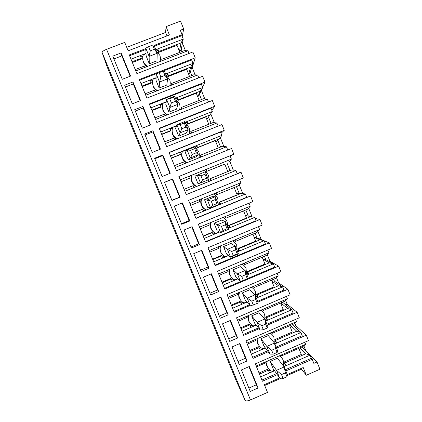 <?xml version="1.0" encoding="UTF-8"?>
<svg xmlns="http://www.w3.org/2000/svg" width="422" height="422" viewBox="0 0 422 422"><rect width="100%" height="100%" fill="white"/><g stroke="black" fill="none" stroke-linecap="round" stroke-linejoin="round"><path stroke-width="0.63" d="M126.727 47.317L165.593 32.447L166.057 26.623L169.422 34.989L128.146 50.804L124.722 42.406L106.571 49.332C103.801 50.466 102.303 51.484 102.082 52.386L107.209 67.035L236.056 380.38L245.145 400.394C246.037 401.18 247.809 401.032 250.473 399.961L267.511 392.423L264.357 384.685L279.622 377.948M277.312 374.673L262.41 381.24L255.321 363.869L308.466 340.623L306.272 335.152L295.759 325.647L294.762 323.162M285.784 370.943L312.211 359.301L313.847 363.384L317.017 361.986L319.918 369.234L306.33 375.248L300.939 368.543M270.18 361.432L276.505 370.321L279.596 377.943L273.118 368.675L270.18 361.432L277.46 358.246L284.17 366.95L287.255 374.567L303.223 367.536L306.33 375.248M166.057 26.623L180.521 21.1L183.67 28.96L180.305 30.252L182.077 34.667L154.062 45.423M145.801 48.593L129.269 54.939L136.902 73.639L192.886 51.969L195.228 57.825L139.302 79.526L146.888 98.115L202.629 76.308L204.96 82.132L149.277 103.97L156.82 122.459L212.319 100.51L214.64 106.297L159.194 128.277L166.695 146.656L221.956 124.574L224.261 130.329L169.053 152.442L176.512 170.72L231.536 148.502L233.83 154.225L178.859 176.47L186.271 194.642L241.062 172.297L237.106 173.368M250.003 305.502L234.257 312.248L227.052 294.588L280.867 271.699L278.636 266.134L224.768 288.991L217.52 271.23L271.562 248.468L269.326 242.872L215.225 265.607L207.935 247.74L262.21 225.105L259.957 219.477L205.63 242.086L198.298 224.119L252.804 201.61L250.536 195.956L195.977 218.432L188.608 200.366L243.341 177.984L241.062 172.297M257.932 302.11L287.899 289.27L278.594 282.867L276.452 277.534M259.087 328.717L243.694 335.374L236.526 317.808L290.114 294.804L287.899 289.27M267.268 325.183L297.114 312.275L287.197 304.309L285.631 300.411M268.202 351.769L253.079 358.373L245.952 340.907L299.314 317.777L297.114 312.275M276.552 348.124L306.272 335.152M232.01 346.947L239.918 343.519L247.06 360.995L239.179 364.439L232.01 346.947M222.526 323.822L230.47 320.414L237.655 337.985L229.737 341.409L222.526 323.822M212.994 300.564L220.964 297.172L228.191 314.849L220.242 318.251L212.994 300.564M203.404 277.175L211.411 273.804L218.675 291.576L210.694 294.962L203.404 277.175M193.756 253.654L201.8 250.299L209.106 268.176L201.094 271.541L193.756 253.654M184.061 230.001L192.137 226.667L199.485 244.639L191.435 247.988L184.061 230.001M174.307 206.21L182.415 202.892L189.81 220.975L181.724 224.304L174.307 206.21M164.496 182.283L172.64 178.986L180.078 197.169L171.954 200.482L164.496 182.283M154.626 158.224L162.813 154.943L170.288 173.231L162.132 176.523L154.626 158.224M144.704 134.022L152.922 130.762L160.444 149.156L152.252 152.426L144.704 134.022M134.724 109.678L142.979 106.444L150.543 124.938L142.314 128.193L134.724 109.678M132.977 81.979L124.685 85.197L132.323 103.817L140.584 100.584L132.977 81.979L133.315 83.946L125.429 87.011M122.269 79.299L130.567 76.087L121.098 52.935L112.769 56.126L122.269 79.299M241.437 369.946L249.312 366.502L258.095 387.982L250.251 391.442L241.437 369.946M248.874 388.087L256.344 384.795L248.927 366.665M256.344 384.795L258.095 387.982M239.532 343.687L245.488 358.246L237.982 361.517M245.488 358.246L247.06 360.995M230.08 320.578L236.23 335.617L228.698 338.871M236.23 335.617L237.655 337.985M220.579 297.336L226.925 312.855L219.361 316.094M226.925 312.855L228.191 314.849M211.021 273.968L217.567 289.972L209.971 293.195M217.567 289.972L218.675 291.576M201.41 250.462L208.157 266.962L200.529 270.164M208.157 266.962L209.106 268.176M191.746 226.825L198.693 243.821L191.034 247.007M198.693 243.821L199.485 244.639M182.024 203.056L189.177 220.553L181.486 223.723M189.177 220.553L189.81 220.975M164.548 182.42L172.64 178.986M172.303 179.281L179.608 197.153L171.881 200.302M179.608 197.153L180.078 197.169M154.853 158.767L162.639 155.649L162.813 154.943M162.639 155.649L169.892 173.389M145.099 134.982L152.917 131.886L152.922 130.762M152.917 131.886L160.043 149.314M135.293 111.065L143.142 107.985L142.979 106.444M143.142 107.985L150.142 125.097M140.183 100.742L133.315 83.946M130.166 76.245L121.842 55.894L113.919 58.938M121.098 52.935L121.758 55.926M305.623 350.756L317.017 361.986M305.802 350.677L303.84 345.787M278.636 266.134L269.948 261.313L267.226 254.529M269.326 242.872L264.14 240.798M261.213 239.543L257.942 231.398M259.957 219.477L255.178 218.443M252.113 216.866L248.611 208.136M250.536 195.956L246.163 195.966M242.755 193.54L239.227 184.746M233.334 170.066L229.79 161.225M230.185 156.108L233.83 154.225M223.866 146.46L220.3 137.572M221.038 133.294L224.261 130.329M214.339 122.723L210.752 113.782M211.839 110.353L214.64 106.297M204.765 98.848L201.357 90.366M202.592 87.291L204.96 82.132M195.228 57.825L192.221 67.589L195.133 74.842M182.446 43.239L185.443 50.698M183.67 28.96L182.257 36.572M258.285 344.22L258.011 344.162M264.684 385.486L281.221 378.186M287.124 375.58L301.261 369.345M312.211 359.301L311.262 358.336L309.996 355.176L283.927 366.639M301.894 346.989L309.996 355.176L305.786 353.757L284.597 363.062L286 365.726L284.576 363.917L283.589 364.35M256.18 365.979L305.644 344.32L304.805 342.226M311.262 358.336L285.309 369.762M276.568 373.612L261.925 380.058M274.569 370.753L260.632 376.883M269.6 372.937L268.271 370.231L259.493 374.092M259.05 373.016L267.622 369.25L268.271 370.231M265.981 361.686L266.562 365.484L267.849 367.625M270.101 370.279L268.614 370.933M284.576 363.917L283.853 362.123L301.292 354.469L298.829 348.335M281.316 357.392L279.797 355.635M281.601 354.849L281.674 355.846L302.896 346.552L305.644 344.32M281.057 355.087L281.674 355.846M300.01 347.818L305.786 353.757M283.853 362.123L284.597 363.062M267.295 361.111C266.693 363.078 266.762 365.004 267.501 366.876L267.501 366.876C268.392 368.965 269.869 370.447 271.947 371.323L274.258 370.305M279.248 355.878C281.015 356.806 282.292 358.194 283.067 360.05L283.104 360.151C283.795 361.986 283.853 363.864 283.273 365.784M285.404 372.863L284.17 366.95L276.505 370.321L281.506 374.583L283.078 378.46L286.976 376.74L285.404 372.863L281.506 374.583M279.596 377.943L283.078 378.46M287.255 374.567L286.976 376.74M256.539 366.855L265.332 363.004L265.169 362.039M292.314 324.623L300.918 332.531L302.194 335.706L276.13 347.079M267.511 350.84L252.651 357.323M294.176 326.333L295.759 325.647M256.845 338.84L257.399 342.959L258.776 345.212M261.07 347.739L259.477 348.435M249.861 350.492L258.464 346.747L259.066 347.607L250.251 351.442M246.87 343.165L272.401 332.093L272.522 333.216L293.828 323.969L296.545 321.617L295.643 319.37M289.745 325.742L292.277 332.035L274.764 339.657L275.492 341.461L274.39 341.941M271.984 334.551L270.46 332.932M271.81 332.346L272.522 333.216M290.531 325.399L296.735 331.212L275.455 340.47L276.821 343.028L274.838 343.893M274.764 339.657L275.455 340.47M296.735 331.212L300.918 332.531L276.821 343.028L275.492 341.461M272.401 332.093L296.545 321.617M247.281 344.167L256.112 340.338L255.901 339.251M265.401 348.008L251.348 354.132M260.358 350.207L259.066 347.607M258.085 338.302C257.452 340.301 257.515 342.258 258.264 344.173L258.264 344.173C259.161 346.272 260.648 347.765 262.732 348.656L265.116 347.617M269.985 333.137C271.8 334.071 273.103 335.485 273.894 337.378L274.226 342.722M277.143 352.444L277.602 350.714L274.5 343.054L268.265 335.543L260.954 338.718L263.914 346.003L269.911 354.074L273.229 354.158L277.143 352.444L275.561 348.546L271.647 350.255L273.229 354.158M275.561 348.546L274.5 343.054L266.799 346.409L271.647 350.255M260.954 338.718L266.799 346.409L269.911 354.074M282.835 302.068L283.072 302.648L291.792 309.764L293.068 312.96L266.899 324.27M258.449 327.926L243.32 334.461M285.831 304.9L287.197 304.309M247.672 315.856L248.189 320.319L249.703 322.73M252.003 325.072L250.293 325.81M240.624 327.847L249.26 324.122L249.813 324.85L240.957 328.669M237.512 320.224L263.149 309.21L263.317 310.455L284.713 301.261L287.393 298.792L286.427 296.386M280.614 303.022L283.215 309.484L265.628 317.064L266.361 318.879L265.132 319.407M262.521 311.52L261.049 310.107M262.553 309.463L263.317 310.455M280.867 302.912L287.635 308.54L266.271 317.75L267.595 320.208L265.602 321.068M265.628 317.064L266.271 317.75M283.072 302.648L281.891 302.474M287.635 308.54L291.792 309.764L267.595 320.208L266.361 318.879M263.149 309.21L287.393 298.792M237.971 321.353L246.838 317.544L246.58 316.331M256.201 325.125L242.012 331.254M251.058 327.345L249.813 324.85M248.822 315.366C248.162 317.391 248.215 319.385 248.98 321.342L248.98 321.342C249.882 323.452 251.375 324.961 253.469 325.858L255.938 324.798M260.669 310.27C262.531 311.214 263.866 312.649 264.678 314.585L265.063 319.728M267.247 328.005L267.891 326.723L264.773 319.016L259.024 312.718L251.681 315.878L254.651 323.199L260.168 330.067L263.317 329.709L267.247 328.005L265.66 324.08L261.724 325.784L263.317 329.709M265.66 324.08L264.773 319.016L257.04 322.35L261.724 325.784M251.681 315.878L257.04 322.35L260.168 330.067M273.662 279.227L274.448 281.173L282.608 286.87L283.901 290.083L257.62 301.334M249.418 304.848L233.941 311.473M277.528 283.326L278.594 282.867M238.462 292.747L238.926 297.542L240.656 300.195M242.887 302.279L241.057 303.065M231.33 305.074L240.007 301.371L240.503 301.967L231.615 305.771M228.102 297.157L253.844 286.2L254.065 287.572L275.545 278.425L278.188 275.835L277.159 273.277M271.43 280.176L274.1 286.807L256.439 294.35L257.177 296.17L255.811 296.756M252.883 288.273L251.581 287.16M253.247 286.454L254.065 287.572M271.742 280.947L278.488 285.747L257.03 294.909L258.317 297.257L256.318 298.111M256.439 294.35L257.03 294.909M274.448 281.173L271.662 280.741M278.488 285.747L282.608 286.87L258.317 297.257L257.177 296.17M253.844 286.2L278.188 275.835M228.613 298.412L237.517 294.619L237.201 293.279M246.975 302.105L232.622 308.245M241.711 304.362L240.503 301.967M239.511 292.298C238.82 294.356 238.863 296.386 239.643 298.386L239.643 298.386C240.551 300.506 242.054 302.025 244.153 302.938L246.733 301.836M251.301 287.276C253.211 288.226 254.577 289.687 255.405 291.66L255.795 296.83M257.299 303.418L258.127 302.59L254.988 294.841L249.724 289.766L242.349 292.91L245.34 300.274L250.373 305.913L257.299 303.418L255.7 299.472L251.744 301.166L253.348 305.111M255.7 299.472L254.988 294.841L247.223 298.154L251.744 301.166M242.349 292.91L247.223 298.154L250.373 305.913M264.441 256.26L265.776 259.588L273.382 263.845L274.675 267.079L248.284 278.272M240.477 281.585L224.509 288.358M269.326 261.577L269.948 261.313M229.215 269.5L229.615 274.648L231.699 277.65M233.735 279.359L231.773 280.187M221.988 282.176L230.702 278.488L231.145 278.963L222.22 282.74M218.633 273.957L244.486 263.059L244.76 264.562L266.329 255.463L268.93 252.752L267.843 250.035M262.199 257.204L264.932 264.008L247.202 271.51L247.941 273.34L246.532 273.936M242.988 264.784L242.043 264.088M243.884 263.312L244.76 264.562M263.017 259.245L269.283 262.822L247.74 271.937L248.98 274.184L246.975 275.033M247.202 271.51L247.74 271.937M265.776 259.588L262.964 259.108M269.283 262.822L273.382 263.845L248.98 274.184L247.941 273.34M244.486 263.059L268.93 252.752M219.203 275.344L228.144 271.573L227.774 270.106M237.755 278.937L223.185 285.108M232.306 281.247L231.145 278.963M230.148 269.104C229.426 271.193 229.457 273.261 230.254 275.297L230.254 275.297C231.166 277.433 232.675 278.963 234.79 279.886L237.533 278.726M241.88 264.156C243.837 265.111 245.235 266.598 246.084 268.614L246.48 273.804M245.678 274.717L245.15 270.518L237.349 273.82L240.514 281.622L248.305 278.314L245.15 270.518L240.376 266.688L232.97 269.811L235.977 277.217L240.514 281.622L247.287 278.689L245.678 274.717L241.706 276.399L243.315 280.372M232.97 269.811L237.349 273.82L241.706 276.399M248.305 278.314L247.287 278.689M255.162 233.166L257.061 237.887L264.098 240.698L265.401 243.948L215.025 265.111M219.931 246.116L220.252 251.623L222.943 255.146M224.541 256.302L222.436 257.188M212.593 259.15L221.339 255.484L221.735 255.827L212.772 259.583M209.117 250.631L235.075 239.791L235.402 241.421L257.061 232.369L259.625 229.542L258.475 226.667M252.915 234.105L255.716 241.078L237.913 248.542L238.657 250.383L237.243 250.979M234.474 240.044L235.402 241.421M254.25 237.428L260.036 239.775L238.404 248.843L239.601 250.974L237.581 251.823M237.913 248.542L238.404 248.843M257.061 237.887L254.223 237.359M260.036 239.775L264.098 240.698L239.601 250.974L238.657 250.383M235.075 239.791L259.625 229.542M209.734 252.145L218.712 248.394L218.295 246.796M228.571 255.6L213.69 261.846M222.853 258L221.735 255.827M220.738 245.778C219.978 247.899 220.004 249.998 220.817 252.082L220.817 252.082C221.729 254.229 223.249 255.774 225.369 256.708L228.376 255.447M232.406 240.904C234.41 241.869 235.84 243.378 236.705 245.43L237.106 250.647M235.597 249.813L235.249 246.058L227.411 249.333L230.597 257.188L238.425 253.902L235.249 246.058L230.976 243.478L223.539 246.585L226.567 254.033L230.597 257.188L233.229 255.479L237.211 253.807L235.597 249.813L231.609 251.486L233.229 255.479M223.539 246.585L227.411 249.333L231.609 251.486M238.425 253.902L237.211 253.807M245.836 209.945L248.3 216.075L254.767 217.42L256.075 220.685L205.488 241.732M210.61 222.594C210.003 224.583 210.077 226.54 210.831 228.471L210.836 228.471C211.617 230.338 212.894 231.762 214.656 232.744M215.304 233.118L213.052 234.057M203.146 235.998L211.934 232.353L212.271 232.559L203.267 236.299M199.543 227.173L225.612 216.391L225.992 218.153L247.746 209.154L250.267 206.2L249.049 203.161M243.578 210.879L246.453 218.026L228.571 225.448L229.32 227.3L227.901 227.891M225.01 216.639L225.57 218.026L225.992 218.153M248.3 216.075L245.435 215.494L250.731 216.597L229.009 225.612L230.164 227.637L228.138 228.481M228.571 225.448L229.009 225.612M250.731 216.597L254.767 217.42L230.164 227.637L229.32 227.3M225.612 216.391L250.267 206.2M200.218 228.819L209.233 225.09L208.763 223.359M219.572 232.042L204.148 238.446M213.347 234.627L212.271 232.559M211.269 222.32C210.472 224.472 210.494 226.609 211.322 228.74L211.322 228.74C212.24 230.897 213.764 232.453 215.9 233.403L219.398 231.947M222.874 217.525C224.926 218.49 226.398 220.026 227.279 222.125L227.685 227.358M225.453 224.757L225.29 221.45L217.42 224.71L220.627 232.606L228.487 229.336L225.29 221.45L221.524 220.136L214.054 223.227L217.098 230.718L220.627 232.606L223.074 230.438L227.078 228.777L225.453 224.757L221.445 226.419L223.074 230.438M214.054 223.227L221.445 226.419M228.487 229.336L227.078 228.777M236.573 193.45L241.379 193.292L245.377 194.009L246.696 197.296L195.892 218.221M201.257 198.936C200.519 201.036 200.555 203.119 201.363 205.187L201.363 205.187C202.28 207.339 203.8 208.895 205.925 209.845L203.615 210.794M193.645 212.714L202.755 209.164L193.714 212.883M189.916 203.578L216.096 192.859L216.528 194.753L238.372 185.807L240.857 182.726L239.575 179.524M234.189 187.521L237.132 194.843L219.176 202.222L219.931 204.084L217.921 204.913M215.494 193.107L216.164 194.764L216.528 194.753M241.379 193.292L219.561 202.259L220.674 204.174L194.547 214.919M219.176 202.222L219.561 202.259M236.457 186.593L239.179 193.366M216.096 192.859L240.857 182.726M190.644 205.361L199.701 201.653L199.179 199.791M245.377 194.009L220.674 204.174L219.931 204.084M203.784 211.121L202.755 209.164M217.942 204.855L217.784 205.266L206.374 209.961L205.925 209.845M206.374 209.961C204.232 209.001 202.697 207.434 201.774 205.266L201.774 205.261C200.93 203.087 200.919 200.914 201.753 198.736M213.289 194.009C215.394 194.985 216.897 196.541 217.799 198.683L218.206 203.942M215.252 199.553L215.273 196.694L207.371 199.933L210.594 207.877L218.485 204.633L215.273 196.694L212.018 196.668L204.517 199.743L207.577 207.271L210.594 207.877L212.862 205.245L216.887 203.594L215.252 199.553L211.227 201.204L212.862 205.245M204.517 199.743L207.371 199.933L211.227 201.204M218.485 204.633L216.887 203.594M227.664 171.285L231.968 169.855L235.94 170.467L237.264 173.769L186.244 194.579M189.552 176.132L191.846 175.204C190.992 177.393 190.987 179.582 191.841 181.776L191.841 181.776C192.764 183.939 194.289 185.506 196.425 186.471L194.131 187.405M184.092 189.304L193.186 185.638L184.108 189.33M181.027 181.782L190.111 178.079L189.536 176.085L206.527 169.196L207.012 171.227L224.799 164.169M203.715 170.393L231.393 159.12L230.064 155.802L178.881 176.517M191.846 175.204L203.662 170.372C205.809 171.353 207.344 172.936 208.268 175.114L208.304 175.204C209.117 177.388 209.106 179.556 208.257 181.718L196.425 186.471M205.941 169.491L206.701 171.369L224.752 164.047L227.764 171.532L209.734 178.87L210.488 180.743L208.289 181.639M231.968 169.855L210.061 178.77L211.127 180.574L184.889 191.256M209.734 178.87L210.061 178.77M227.052 163.172L229.995 170.509M206.701 171.369L207.012 171.227M228.951 162.328L231.393 159.12M180.236 179.851L189.536 176.085M181.017 181.766L190.111 178.079M235.94 170.467L210.488 180.743M194.167 187.479L193.186 185.638M196.794 186.387C194.642 185.416 193.102 183.839 192.174 181.655L192.174 181.65C191.314 179.44 191.314 177.229 192.179 175.024M200.941 175.832L197.259 175.014L200.497 183.006L208.431 179.777L205.197 171.791L194.927 176.122L198.002 183.691L200.497 183.006L202.592 179.904L206.632 178.258L204.987 174.191L200.941 175.832L202.592 179.904M205.197 171.791L204.987 174.191M208.431 179.777L206.632 178.258M179.936 152.569L182.267 151.635C181.407 153.824 181.407 156.024 182.267 158.229L182.267 158.234C183.148 160.313 184.599 161.853 186.619 162.85M171.401 158.197L180.31 154.621L179.841 152.247L196.905 145.4L197.443 147.563L219.472 138.717L215.832 141.845M194.368 146.777L196.905 145.4L221.877 135.383L220.537 132.049L169.132 152.637M182.267 151.635L194.051 146.629L194.637 146.914M227.748 150.032L226.45 146.793L222.51 146.286L200.513 155.148L200.234 155.386L200.919 157.084M196.42 145.954L197.185 147.842L197.443 147.563M218.295 147.985L215.315 140.563L197.185 147.842M217.805 140.151L220.579 147.062M219.472 138.717L221.877 135.383M170.504 155.992L179.841 152.247M171.337 158.044L180.468 154.378M226.45 146.793L175.183 167.46M184.498 163.704L183.559 161.974L174.444 165.651M187.099 162.655C184.968 161.663 183.438 160.086 182.515 157.912L182.515 157.907C181.65 155.686 181.65 153.466 182.52 151.255M195.286 147.294L198.715 151.498C199.527 153.671 199.522 155.829 198.699 157.981M188.37 159.98L190.348 157.981L187.083 149.942L185.279 152.368L188.37 159.98L195.924 156.942L198.314 154.774L195.064 146.745L187.083 149.942L190.596 150.311L192.253 154.405L196.314 152.769L194.658 148.676L190.596 150.311M195.064 146.745L194.658 148.676M192.253 154.405L190.348 157.981L198.314 154.774L196.314 152.769M200.513 155.148L201.531 156.836M170.272 128.868L172.582 127.95M172.424 128.504C171.78 130.535 171.849 132.555 172.635 134.555L172.635 134.555C173.463 136.522 174.808 138.015 176.676 139.038M161.721 134.476L170.667 130.92L170.087 128.272L176.512 125.719M185.4 122.86L186.846 122.285L187.226 121.467L187.816 123.767L209.94 114.974L206.812 119.41M177.324 138.775C175.225 137.767 173.716 136.185 172.804 134.032C171.933 131.796 171.933 129.57 172.804 127.354L176.449 125.904M185.163 122.285L212.303 111.508L210.958 108.153L159.337 128.626M218.153 126.094L216.903 122.987L212.999 122.586L190.902 131.395L190.681 131.769L191.266 133.215M186.846 122.285L187.616 124.184L187.816 123.767M208.769 124.274L205.82 116.947L187.616 124.184M208.51 117.005L211.058 123.356M209.94 114.974L212.303 111.508M160.708 131.996L170.087 128.272M161.605 134.185L170.773 130.54M216.903 122.987L165.419 143.527M174.777 139.793L173.885 138.184L164.728 141.834M172.804 134.032L172.635 134.555M185.627 123.424L189.072 127.66C189.879 129.807 189.889 131.949 189.093 134.08M178.691 136.137L180.131 132.809L176.85 124.722L175.578 128.478L178.691 136.137L186.271 133.109L188.133 129.623L184.862 121.541L176.85 124.722L180.183 124.632L181.856 128.747L185.933 127.127L184.266 123.008L180.183 124.632M184.862 121.541L184.266 123.008M181.856 128.747L180.131 132.809L188.133 129.623L185.933 127.127M190.902 131.395L191.878 132.972M160.55 105.036L162.728 104.181M162.396 106.075L162.95 110.743L166.69 115.079M151.989 110.622L160.972 107.088L160.281 104.16L166.199 101.834M175.763 99.054L177.219 98.484L177.493 97.398L178.142 99.835L200.36 91.094L197.744 96.849M167.497 114.763C165.429 113.734 163.942 112.152 163.04 110.021C162.164 107.768 162.164 105.532 163.034 103.311L166.162 102.082M175.42 98.21L202.676 87.502L201.326 84.131L149.478 104.471M208.5 102.024L207.302 99.043L203.43 98.753L181.244 107.504L181.56 109.208M177.219 98.484L177.994 100.394L178.142 99.835M199.184 100.425L196.277 93.199L177.994 100.394M197.77 96.918L199.464 94.481L201.484 99.518M200.36 91.094L202.676 87.502L199.464 94.481M150.865 107.858L160.281 104.16M151.815 110.189L161.025 106.566M207.302 99.043L155.597 119.463M164.997 115.749L164.147 114.251L154.953 117.88M163.04 110.021L162.95 110.743M175.911 99.423L179.376 103.685C180.178 105.811 180.199 107.932 179.434 110.047M168.948 112.157L169.855 107.489L166.558 99.355L165.82 104.45L168.948 112.157L176.565 109.15L177.894 104.324L174.608 96.195L166.558 99.355L169.713 98.795L171.39 102.936L175.489 101.327L173.811 97.187L169.713 98.795M174.608 96.195L173.811 97.187M171.39 102.936L169.855 107.489L177.894 104.324L175.489 101.327M181.244 107.504L182.172 108.966M156.087 77.706L150.417 79.911L151.224 83.118L142.203 86.631M152.833 80.27L150.781 81.066M152.564 82.96L153.212 86.8L156.662 90.978M145.722 95.256L155.159 91.569L154.362 90.187L145.126 93.795M155.159 91.569L197.649 74.963L193.809 74.784L171.527 83.482L171.796 85.065M157.617 90.609C155.576 89.559 154.109 87.982 153.218 85.866L153.218 85.866C152.337 83.603 152.337 81.362 153.207 79.136L156.077 78.017M139.566 80.175L191.635 59.966L192.996 63.358L167.708 73.191L167.539 74.546L166.078 75.116M188.629 74.172L190.718 67.082L168.41 75.765L167.708 73.191L165.624 73.998M169.866 85.819L170.055 84.701M168.41 75.765L168.315 76.466L167.539 74.546M168.315 76.466L186.677 69.319L189.541 76.451M191.857 75.543L190.396 71.909L188.681 74.309M190.396 71.909L192.996 63.358L190.718 67.082M150.417 79.911L140.959 83.588M151.218 82.459L141.966 86.056M192.221 67.589L191.641 67.815M197.649 74.963L198.794 77.812M171.527 83.482L172.413 84.827M166.147 75.28L169.623 79.573C170.419 81.678 170.451 83.783 169.718 85.877M163.293 71.202L164.981 75.369L167.597 78.867L166.806 85.049L159.157 88.034L156.008 80.291L156.198 73.829L164.285 70.69L167.597 78.867L159.521 82.016L156.198 73.829L164.285 70.69M164.981 75.369L160.866 76.968L159.521 82.016L159.157 88.034M160.866 76.968L159.173 72.8M146.023 53.394L140.5 55.519L141.417 59.017L132.36 62.509M142.884 56.216L140.953 56.959M142.752 59.391L143.417 62.72L146.598 66.729M135.789 70.912L145.268 67.246L144.514 65.985L135.24 69.567M145.268 67.246L187.943 50.745L184.134 50.677L161.758 59.323L161.974 60.784M147.679 66.312C145.669 65.252 144.224 63.675 143.338 61.58L143.338 61.58C142.457 59.302 142.451 57.049 143.327 54.818L146.038 53.773M154.389 46.225L181.893 35.664L183.259 39.072L157.86 48.841L157.802 50.476L156.362 51.03M179.461 51.368L181.027 42.933L158.619 51.563L157.86 48.841L155.771 49.648M160.218 61.464L160.381 59.718M158.619 51.563L158.582 52.407L157.802 50.476M158.582 52.407L177.024 45.302L179.851 52.333M182.172 51.437L181.281 49.216L179.545 51.579M181.281 49.216L183.259 39.072L181.027 42.933M140.5 55.519L130.999 59.175M129.601 55.746L145.843 49.506M141.354 58.21L132.065 61.786M181.893 35.664L182.077 34.667M187.943 50.745L189.03 53.462M161.758 59.323L162.591 60.546M156.319 50.999L159.817 55.324C160.608 57.408 160.65 59.491 159.943 61.57M149.304 63.78L146.144 55.989L145.78 48.15L149.119 56.384L149.304 63.78L156.989 60.81L157.232 53.262L149.119 56.384L150.274 50.84L148.576 46.642L145.78 48.15M148.576 46.642L152.711 45.054L153.903 45.033L157.232 53.262L154.41 49.247L150.274 50.84M152.711 45.054L154.41 49.247M165.593 32.447L166.991 35.917M102.103 52.502L245.061 400.251M106.571 49.332L250.473 399.961M245.145 400.394L102.082 52.386M267.501 366.882L266.562 365.484M258.269 344.173L257.404 342.965M248.98 321.342L248.189 320.319M239.643 298.386L238.931 297.547M230.259 275.302L229.615 274.648M220.817 252.087L220.252 251.623M211.322 228.74L210.836 228.471M201.774 205.266L201.363 205.187M192.174 181.655L191.841 181.776M182.515 157.912L182.267 158.234M153.218 85.866L153.212 86.8M143.338 61.58L143.417 62.72"/></g></svg>
